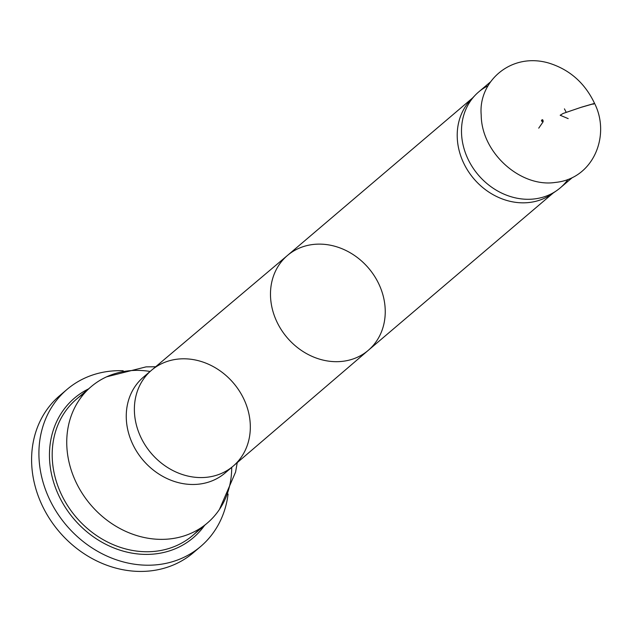 <?xml version="1.0" encoding="UTF-8"?>
<svg xmlns="http://www.w3.org/2000/svg" width="632" height="632" viewBox="0 0 632 632"><rect width="100%" height="100%" fill="white"/><g stroke="black" fill="none" stroke-linecap="round" stroke-linejoin="round"><path stroke-width="0.95" d="M564.431 108.862L566.24 112.37L564.431 108.862M567.994 179.441A62.963 54.083 -130.4 0 1 560.26 187.862A62.963 54.083 -130.4 0 1 556.539 190.722A62.963 54.083 -130.4 0 1 478.274 174.946A62.963 54.083 -130.4 0 1 475.248 95.171A62.963 54.083 -130.4 0 1 478.669 91.948A62.963 54.083 -130.4 0 1 488.125 85.715M553.837 192.444A62.315 53.53 -130.4 0 1 551.286 194.348A62.315 53.53 -130.4 0 1 473.818 178.738A62.315 53.53 -130.4 0 1 470.832 99.777A62.315 53.53 -130.4 0 1 473.115 97.557M231.707 467.372A89.57 76.938 -130.4 0 1 219.446 509.424A89.57 76.938 -130.4 0 1 207.264 523.099A89.57 76.938 -130.4 0 1 90.621 504.723A89.57 76.938 -130.4 0 1 91.182 386.65A89.57 76.938 -130.4 0 1 106.634 376.814A89.57 76.938 -130.4 0 1 150.108 371.458M196.915 549.477A103.111 88.567 -130.4 0 1 193.36 552.7A103.111 88.567 -130.4 0 1 59.084 531.552A103.111 88.567 -130.4 0 1 59.732 395.624A103.111 88.567 -130.4 0 1 63.484 392.63M228.097 494.05A103.111 88.567 -130.4 0 1 200.676 546.483A103.111 88.567 -130.4 0 1 66.4 525.334A103.111 88.567 -130.4 0 1 67.047 389.407A103.111 88.567 -130.4 0 1 92.501 375.045A103.111 88.567 -130.4 0 1 123.193 370.739M568.184 118.619L560.181 115.253L563.072 113.476L580.508 107.511L594.594 103.45M593.14 104.264L594.562 103.379L581.74 107.108L566.24 112.37M379.516 285.459A62.315 53.53 -130.4 0 1 368.369 350.254A62.315 53.53 -130.4 0 1 368.243 350.365A62.315 53.53 -130.4 0 1 287.094 337.583A62.315 53.53 -130.4 0 1 287.489 255.431A62.315 53.53 -130.4 0 1 287.615 255.328A62.315 53.53 -130.4 0 1 379.516 285.459M244.537 400.562A62.963 54.083 -130.4 0 1 233.279 466.029A62.963 54.083 -130.4 0 1 233.153 466.139A62.963 54.083 -130.4 0 1 151.159 453.223A62.963 54.083 -130.4 0 1 151.554 370.226A62.963 54.083 -130.4 0 1 151.688 370.115A62.963 54.083 -130.4 0 1 244.537 400.562M228.887 469.363A62.963 54.083 -130.4 0 1 225.024 473.052A62.963 54.083 -130.4 0 1 143.037 460.136A62.963 54.083 -130.4 0 1 143.432 377.138A62.963 54.083 -130.4 0 1 147.69 373.915M84.356 393.365A89.57 76.938 49.6 0 0 76.63 399.029A89.57 76.938 49.6 0 0 67.332 505.229A89.57 76.938 49.6 0 0 170.601 547.944A89.57 76.938 49.6 0 0 192.713 535.478A89.57 76.938 49.6 0 0 199.538 528.763M204.61 525.358A91.656 78.731 -130.4 0 1 170.624 550.512A91.656 78.731 -130.4 0 1 60.151 498.348A91.656 78.731 -130.4 0 1 88.527 388.901M542.596 121.202L543.251 120.957L542.272 121.265L541.458 120.594L541.995 121.502L541.743 119.93L543.038 120.807L542.588 119.63L542.596 121.202M542.375 122.877L538.725 128.162M542.09 123.287L543.078 121.834L542.659 119.756M594.562 103.379C610.694 135.153 593.74 178.651 555.449 182.419C520.808 187.83 481.387 152.984 481.205 114.977C478.132 82.01 510.617 51.864 548.813 63.066C569.622 69.544 584.877 82.982 594.562 103.379M560.26 187.862L572.371 177.56M478.669 91.948L490.653 81.757M551.286 194.348L556.539 190.722M470.832 99.777L475.248 95.171M368.243 350.365L553.197 193.021M287.489 255.431L472.444 98.094M287.552 255.383L151.688 370.115M368.306 350.31L233.279 466.029M225.024 473.052L233.153 466.139M143.432 377.138L151.554 370.226M219.446 509.424L235.57 472.104L237.237 462.64M106.634 376.814L146.055 366.876L155.67 366.757M192.713 535.478L207.264 523.099M76.63 399.029L91.182 386.65M67.047 389.407L59.732 395.624M200.676 546.483L193.36 552.7"/></g></svg>
